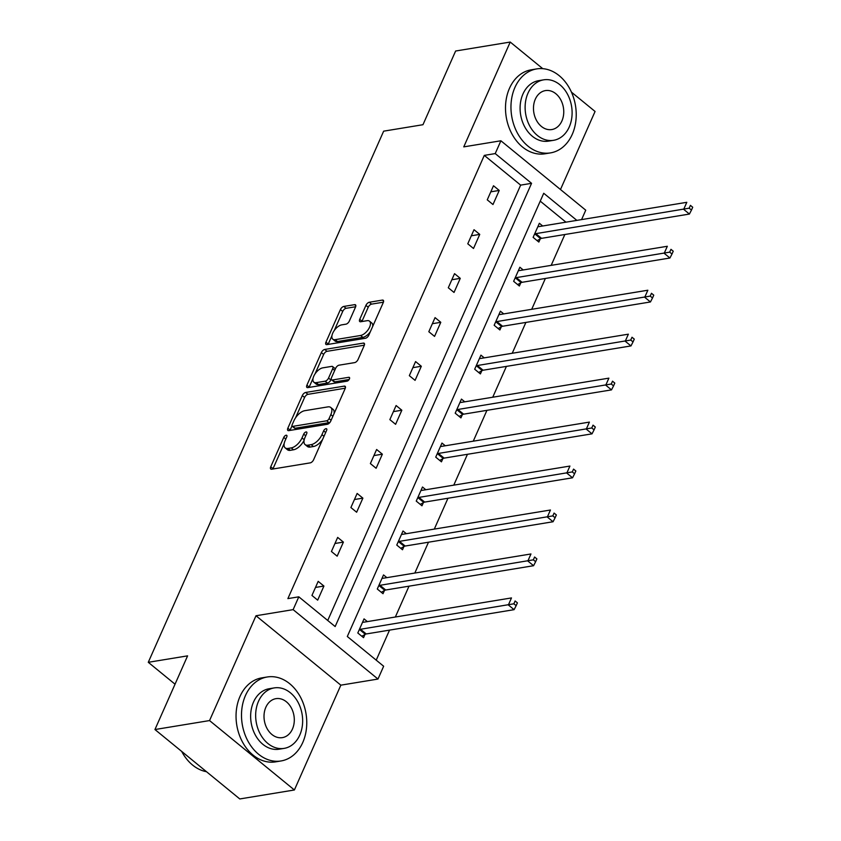<?xml version="1.0" encoding="UTF-8"?>
<svg xmlns="http://www.w3.org/2000/svg" width="841" height="841" viewBox="0 0 841 841"><rect width="100%" height="100%" fill="white"/><g stroke="black" fill="none" stroke-linecap="round" stroke-linejoin="round"><path stroke-width="1.26" d="M286.119 435.228A2.334 1.156 -50.7 0 0 283.753 437.415L270.739 466.797A3.343 1.65 -50.7 0 0 270.76 469.026A3.343 1.65 -50.7 0 0 271.654 469.215L310.245 462.865A3.343 1.65 -50.7 0 0 313.609 459.754L326.634 430.361A2.334 1.156 -50.7 0 0 326.613 428.805A2.334 1.156 -50.7 0 0 325.993 428.679A2.334 1.156 -50.7 0 0 323.638 430.855L321.945 434.66A10.691 5.267 -50.7 0 1 311.17 444.637L307.953 445.173A10.691 5.267 -50.7 0 1 305.104 444.595A10.691 5.267 -50.7 0 1 305.01 437.446L306.692 433.641A2.334 1.156 -50.7 0 0 306.681 432.074A2.334 1.156 -50.7 0 0 306.05 431.948A2.334 1.156 -50.7 0 0 303.696 434.135L302.014 437.94A10.691 5.267 -50.7 0 1 291.228 447.917L288.011 448.442A10.691 5.267 -50.7 0 1 285.162 447.864A10.691 5.267 -50.7 0 1 285.078 440.716L286.76 436.921A2.334 1.156 -50.7 0 0 286.739 435.354A2.334 1.156 -50.7 0 0 286.119 435.228M294.392 789.983L239.79 798.95L154.944 729.536L209.546 720.569L294.392 789.983L340.847 685.163L377.977 679.055L293.131 609.641L298.807 596.826L335.16 626.556L531.565 183.327L495.223 153.588L500.9 140.773L585.746 210.187L581.573 219.606M560.484 189.509L595.071 111.464L571.449 92.142M542.771 68.678L510.224 42.05L463.769 146.87L500.9 140.773M154.944 729.536L187.596 655.854L148.279 662.309L383.654 131.164L422.97 124.71L455.622 51.017L510.224 42.05M355.522 307.081A3.343 1.65 -50.7 0 0 355.501 304.841A3.343 1.65 -50.7 0 0 354.608 304.663L343.78 306.439A3.343 1.65 -50.7 0 0 340.416 309.562L325.951 342.192A3.343 1.65 -50.7 0 0 325.982 344.432A3.343 1.65 -50.7 0 0 326.865 344.61L365.457 338.271A3.343 1.65 -50.7 0 0 368.831 335.149L383.286 302.518A3.343 1.65 -50.7 0 0 383.265 300.279A3.343 1.65 -50.7 0 0 382.371 300.1L369.294 302.255A3.343 1.65 -50.7 0 0 365.93 305.367L359.738 319.338A3.343 1.65 -50.7 0 0 359.759 321.567A3.343 1.65 -50.7 0 0 360.652 321.746L367.139 320.684A8.936 4.405 -50.7 0 1 369.514 321.167A8.936 4.405 -50.7 0 1 368.579 329.041A8.936 4.405 -50.7 0 1 360.579 335.485L335.181 339.659A8.936 4.405 -50.7 0 1 332.794 339.175A8.936 4.405 -50.7 0 1 333.73 331.301A8.936 4.405 -50.7 0 1 341.73 324.857L345.966 324.163A3.343 1.65 -50.7 0 0 349.341 321.041L355.522 307.081M340.847 685.163L256 615.749L209.546 720.569M256 615.749L293.131 609.641M327.727 620.479L520.653 185.125L484.3 155.385L287.885 598.613L298.807 596.826M484.3 155.385L495.223 153.588M305.661 392.463A3.343 1.65 -50.7 0 0 302.297 395.575L287.832 428.216A3.343 1.65 -50.7 0 0 287.864 430.445A3.343 1.65 -50.7 0 0 288.747 430.624L327.338 424.285A3.343 1.65 -50.7 0 0 330.713 421.173L345.167 388.531A3.343 1.65 -50.7 0 0 345.146 386.303A3.343 1.65 -50.7 0 0 344.253 386.124L305.661 392.463L307.953 394.334A3.343 1.65 -50.7 0 0 304.589 397.457L295.59 417.746M306.891 385.21L321.357 352.568A3.343 1.65 -50.7 0 1 324.721 349.446L363.312 343.107A3.343 1.65 -50.7 0 1 364.206 343.286A3.343 1.65 -50.7 0 1 364.227 345.525L358.045 359.496A3.343 1.65 -50.7 0 1 354.671 362.608L339.018 365.183A3.343 1.65 -50.7 0 0 335.654 368.295L331.543 377.567A3.343 1.65 -50.7 0 0 331.575 379.796A3.343 1.65 -50.7 0 0 332.468 379.974L348.763 377.304A2.334 1.156 -50.7 0 1 349.383 377.43A2.334 1.156 -50.7 0 1 349.141 379.491A2.334 1.156 -50.7 0 1 347.039 381.173L307.806 387.617A3.343 1.65 -50.7 0 1 306.923 387.438A3.343 1.65 -50.7 0 1 306.891 385.21L309.183 387.081L313.052 378.355M148.279 662.309L175.033 684.196M523.207 269.95L519.885 267.228L513.641 281.315L519.37 286.014L520.768 282.86M484.248 357.867L480.926 355.144L474.681 369.231L480.411 373.919L481.809 370.776M445.288 445.783L441.967 443.06L435.722 457.147L441.451 461.835L442.85 458.681M406.329 533.688L403.007 530.976L396.763 545.063L402.503 549.751L403.89 546.597M367.37 621.604L364.048 618.881L357.803 632.979L363.543 637.667L364.941 634.513M376.221 660.153L389.53 630.13M395.344 617.01L409.01 586.177M414.823 573.057L428.49 542.214M434.303 529.094L447.969 498.261M453.783 485.141L467.449 454.298M473.262 441.178L486.928 410.345M492.742 397.225L506.408 366.392M512.222 353.273L525.888 322.429M531.701 309.309L545.367 278.476M551.181 265.357L564.847 234.513M565.94 222.171L540.237 201.146M386.849 577.651L383.528 574.929L377.283 589.015L383.023 593.704L384.411 590.561M425.809 489.735L422.487 487.013L416.242 501.099L421.972 505.798L423.37 502.645M464.768 401.819L461.446 399.097L455.202 413.194L460.931 417.882L462.329 414.729M503.727 313.903L500.406 311.191L494.161 325.278L499.89 329.966L501.289 326.813M542.687 225.998L539.365 223.275L533.12 237.362L538.85 242.05L540.248 238.897M576.863 220.384L543.728 193.272L347.312 636.5L383.654 666.24L377.977 679.055M520.653 185.125L531.565 183.327M499.228 190.444L492.984 204.531L487.254 199.843L493.499 185.756L499.228 190.444L490.808 191.822M479.748 234.397L473.504 248.484L467.775 243.795L474.019 229.709L479.748 234.397L471.328 235.785M460.269 278.36L454.024 292.447L448.295 287.759L454.539 273.661L460.269 278.36L451.848 279.738M440.789 322.313L434.555 336.4L428.815 331.711L435.06 317.625L440.789 322.313L432.369 323.701M421.32 366.266L415.076 380.363L409.336 375.664L415.58 361.577L421.32 366.266L412.889 367.654M401.84 410.229L395.596 424.316L389.856 419.627L396.1 405.541L401.84 410.229L393.409 411.606M382.361 454.182L376.116 468.269L370.376 463.58L376.621 449.493L382.361 454.182L373.93 455.57M362.881 498.145L356.637 512.232L350.897 507.543L357.141 493.446L362.881 498.145L354.45 499.522M343.401 542.098L337.157 556.185L331.428 551.496L337.661 537.41L343.401 542.098L334.97 543.486M323.922 586.051L317.677 600.148L311.948 595.449L318.182 581.362L323.922 586.051L315.491 587.438M285.162 447.864L287.454 449.746A10.691 5.267 -50.7 0 0 290.303 450.324L288.011 448.442M304.116 440.221A10.691 5.267 -50.7 0 1 293.52 449.788L290.303 450.324M305.104 444.595L307.396 446.466A10.691 5.267 -50.7 0 0 310.245 447.044L307.953 445.173M322.608 439.465A10.691 5.267 -50.7 0 1 313.462 446.518L310.245 447.044M284.174 443.522L273.031 468.668A3.343 1.65 -50.7 0 0 272.894 469.005M345.304 388.195L307.953 394.334M291.985 425.893L290.124 430.087A3.343 1.65 -50.7 0 0 289.987 430.424M292.184 424.673A2.334 1.156 -50.7 0 0 292.205 426.24A2.334 1.156 -50.7 0 0 292.826 426.366L326.697 420.805A2.334 1.156 -50.7 0 0 329.052 418.618L330.839 414.613A10.691 5.267 -50.7 0 0 330.744 407.465A10.691 5.267 -50.7 0 0 327.895 406.886L304.747 410.692A10.691 5.267 -50.7 0 0 293.961 420.668L292.184 424.673M292.205 426.24L294.497 428.122A2.334 1.156 -50.7 0 0 295.117 428.248L292.826 426.366M330.282 421.961A2.334 1.156 -50.7 0 1 328.989 422.676L295.117 428.248M334.024 413.688A10.691 5.267 -50.7 0 0 333.036 409.336L330.744 407.465M315.007 373.94L323.648 354.45L321.357 352.568M364.363 345.188L327.012 351.328A3.343 1.65 -50.7 0 0 323.648 354.45M331.575 379.796L333.866 381.677A3.343 1.65 -50.7 0 0 334.76 381.856L349.131 379.491M322.786 367.853A8.936 4.405 -50.7 0 0 314.776 374.298A8.936 4.405 -50.7 0 0 313.84 382.161A8.936 4.405 -50.7 0 0 316.227 382.644L325.173 381.173A3.343 1.65 -50.7 0 0 328.547 378.061L332.647 368.789A3.343 1.65 -50.7 0 0 332.626 366.56A3.343 1.65 -50.7 0 0 331.732 366.382L322.786 367.853M313.84 382.161L316.132 384.043A8.936 4.405 -50.7 0 0 318.518 384.526L316.227 382.644M331.228 379.049L330.839 379.932A3.343 1.65 -50.7 0 1 327.464 383.054L318.518 384.526M335.265 369.178A3.343 1.65 -50.7 0 0 334.918 368.432L332.626 366.56M332.794 339.175L335.086 341.047A8.936 4.405 -50.7 0 0 337.472 341.53L335.181 339.659M370.366 331.69A8.936 4.405 -50.7 0 1 362.87 337.357L337.472 341.53M372.679 326.466A8.936 4.405 -50.7 0 0 371.817 323.039L369.514 321.167M383.422 302.182L371.585 304.127A3.343 1.65 -50.7 0 0 368.221 307.249L362.029 321.209A3.343 1.65 -50.7 0 0 361.893 321.546M331.932 335.748L328.242 344.074A3.343 1.65 -50.7 0 0 328.106 344.411M355.659 306.744L346.072 308.321A3.343 1.65 -50.7 0 0 342.707 311.433L334.245 330.534M361.809 636.248L365.33 634.293A3.406 1.671 129.3 0 1 366.234 633.956L514.103 609.662L508.374 604.973L511.486 597.93L363.627 622.224A3.406 1.671 129.3 0 1 362.902 622.151L362.65 622.035M359.202 629.825L359.601 629.604A3.406 1.671 129.3 0 1 360.505 629.268L513.862 603.796L516.153 605.678L517.404 602.86L515.112 600.979L513.862 603.796M515.112 600.979L517.404 602.86M516.153 605.678L514.103 609.662M181.698 751.423A42.555 32.326 80.7 0 0 206.497 771.712M245.467 695.518A42.555 32.326 80.7 0 0 248 741.226A42.555 32.326 80.7 0 0 281.031 760.958A42.555 32.326 80.7 0 0 302.792 742.424A42.555 32.326 80.7 0 0 300.258 696.716A42.555 32.326 80.7 0 0 267.238 676.984A42.555 32.326 80.7 0 0 245.467 695.518M267.238 676.984L261.772 677.878A42.555 32.326 80.7 0 0 240.011 696.422A42.555 32.326 80.7 0 0 242.544 742.119A42.555 32.326 80.7 0 0 275.575 761.862L281.031 760.958M284.121 748.385L279.096 749.205A30.633 23.275 -99.3 0 1 255.317 734.992A30.633 23.275 -99.3 0 1 253.498 702.088A30.633 23.275 -99.3 0 1 269.162 688.737L274.187 687.917A30.633 23.275 80.7 0 0 258.513 701.268A30.633 23.275 80.7 0 0 260.342 734.172A30.633 23.275 80.7 0 0 284.121 748.385A30.633 23.275 80.7 0 0 299.795 735.034A30.633 23.275 80.7 0 0 297.966 702.13A30.633 23.275 80.7 0 0 274.187 687.917M292.458 729.031A19.742 15.001 80.7 0 0 291.28 707.817A19.742 15.001 80.7 0 0 275.953 698.661A19.742 15.001 80.7 0 0 265.851 707.27A19.742 15.001 80.7 0 0 267.028 728.474A19.742 15.001 80.7 0 0 282.355 737.631A19.742 15.001 80.7 0 0 292.458 729.031M514.923 87.453A42.555 32.326 80.7 0 0 517.467 133.151A42.555 32.326 80.7 0 0 550.487 152.894A42.555 32.326 80.7 0 0 572.258 134.35A42.555 32.326 80.7 0 0 569.725 88.652A42.555 32.326 80.7 0 0 536.695 68.909A42.555 32.326 80.7 0 0 514.923 87.453M536.695 68.909L531.228 69.814A42.555 32.326 80.7 0 0 509.467 88.347A42.555 32.326 80.7 0 0 512.001 134.055A42.555 32.326 80.7 0 0 545.031 153.787L550.487 152.894M553.578 140.31L548.563 141.13A30.633 23.275 -99.3 0 1 524.773 126.928A30.633 23.275 -99.3 0 1 522.955 94.013A30.633 23.275 -99.3 0 1 538.629 80.673L543.643 79.842A30.633 23.275 80.7 0 0 527.98 93.193A30.633 23.275 80.7 0 0 529.798 126.097A30.633 23.275 80.7 0 0 553.578 140.31A30.633 23.275 80.7 0 0 569.252 126.959A30.633 23.275 80.7 0 0 567.423 94.055A30.633 23.275 80.7 0 0 543.643 79.842M561.914 120.957A19.742 15.001 80.7 0 0 560.737 99.753A19.742 15.001 80.7 0 0 545.41 90.597A19.742 15.001 80.7 0 0 535.318 99.196A19.742 15.001 80.7 0 0 536.495 120.4A19.742 15.001 80.7 0 0 551.812 129.556A19.742 15.001 80.7 0 0 561.914 120.957M381.288 592.295L384.81 590.34A3.406 1.671 129.3 0 1 385.714 590.004L533.583 565.709L527.843 561.021L530.965 553.967L383.107 578.261A3.406 1.671 129.3 0 1 382.382 578.198L382.129 578.082M378.681 585.862L379.081 585.651A3.406 1.671 129.3 0 1 379.985 585.304L533.341 559.843L535.633 561.714L536.884 558.897L534.592 557.026L533.341 559.843M534.592 557.026L536.884 558.897M535.633 561.714L533.583 565.709M400.768 548.332L404.29 546.377A3.406 1.671 129.3 0 1 405.194 546.04L553.063 521.746L547.323 517.057L550.445 510.014L402.587 534.308A3.406 1.671 129.3 0 1 401.861 534.235L401.609 534.119M398.161 541.909L398.56 541.688A3.406 1.671 129.3 0 1 399.464 541.352L552.821 515.89L555.113 517.762L556.364 514.944L554.072 513.073L552.821 515.89M554.072 513.073L556.364 514.944M555.113 517.762L553.063 521.746M420.248 504.379L423.769 502.424A3.406 1.671 129.3 0 1 424.673 502.088L572.542 477.793L566.802 473.105L569.925 466.061L422.066 490.356A3.406 1.671 129.3 0 1 421.341 490.282L421.089 490.166M417.641 497.956L418.03 497.735A3.406 1.671 129.3 0 1 418.944 497.399L572.3 471.927L574.592 473.809L575.843 470.992L573.551 469.11L572.3 471.927M573.551 469.11L575.843 470.992M574.592 473.809L572.542 477.793M439.727 460.426L443.249 458.471A3.406 1.671 129.3 0 1 444.153 458.124L592.022 433.84L586.282 429.141L589.404 422.098L441.546 446.392A3.406 1.671 129.3 0 1 440.821 446.329L440.568 446.214M437.12 453.993L437.509 453.772A3.406 1.671 129.3 0 1 438.424 453.436L591.78 427.974L594.072 429.846L595.323 427.028L593.031 425.157L591.78 427.974M593.031 425.157L595.323 427.028M594.072 429.846L592.022 433.84M459.207 416.463L462.729 414.508A3.406 1.671 129.3 0 1 463.633 414.171L611.502 389.877L605.762 385.189L608.884 378.145L461.015 402.44A3.406 1.671 129.3 0 1 460.29 402.366L460.048 402.25M456.6 410.04L456.989 409.819A3.406 1.671 129.3 0 1 457.903 409.483L611.26 384.011L613.552 385.893L614.803 383.075L612.511 381.194L611.26 384.011M612.511 381.194L614.803 383.075M613.552 385.893L611.502 389.877M478.687 372.51L482.208 370.555A3.406 1.671 129.3 0 1 483.112 370.219L630.971 345.924L625.241 341.236L628.364 334.182L480.495 358.476A3.406 1.671 129.3 0 1 479.769 358.413L479.528 358.298M476.08 366.077L476.469 365.867A3.406 1.671 129.3 0 1 477.373 365.52L630.739 340.058L633.031 341.93L634.282 339.112L631.99 337.241L630.739 340.058M631.99 337.241L634.282 339.112M633.031 341.93L630.971 345.924M498.166 328.547L501.688 326.592A3.406 1.671 129.3 0 1 502.592 326.255L650.45 301.961L644.721 297.272L647.843 290.229L499.975 314.523A3.406 1.671 129.3 0 1 499.249 314.45L499.007 314.345M495.559 322.124L495.948 321.903A3.406 1.671 129.3 0 1 496.852 321.567L650.219 296.106L652.511 297.977L653.762 295.159L651.47 293.288L650.219 296.106M651.47 293.288L653.762 295.159M652.511 297.977L650.45 301.961M517.646 284.594L521.168 282.639A3.406 1.671 129.3 0 1 522.072 282.303L669.93 258.008L664.201 253.32L667.323 246.276L519.454 270.571A3.406 1.671 129.3 0 1 518.729 270.497L518.487 270.382M515.039 278.171L515.428 277.95A3.406 1.671 129.3 0 1 516.332 277.614L669.699 252.142L671.991 254.024L673.242 251.207L670.95 249.325L669.699 252.142M670.95 249.325L673.242 251.207M671.991 254.024L669.93 258.008M537.126 240.642L540.637 238.686A3.406 1.671 129.3 0 1 541.551 238.339L689.41 214.056L683.68 209.356L686.803 202.313L538.934 226.607A3.406 1.671 129.3 0 1 538.208 226.544L537.967 226.429M534.519 234.208L534.908 233.987A3.406 1.671 129.3 0 1 535.812 233.651L689.178 208.19L691.47 210.061L692.721 207.243L690.429 205.372L689.178 208.19M690.429 205.372L692.721 207.243M691.47 210.061L689.41 214.056M285.803 439.086L283.753 437.415M325.677 432.526L323.638 430.855M305.735 435.806L303.696 434.135M293.52 449.788L291.228 447.917M304.221 439.748L302.014 437.94M313.462 446.518L311.17 444.637M323.995 436.332L321.945 434.66M273.031 468.668L270.739 466.797M345.493 387.133L344.253 386.124M290.124 430.087L287.832 428.216M304.589 397.457L302.297 395.575M328.989 422.676L326.697 420.805M331.102 420.29L329.052 418.618M332.878 416.284L330.839 414.613M327.012 351.328L324.721 349.446M364.552 344.127L363.312 343.107M334.76 381.856L332.468 379.974M349.625 378.008L348.763 377.304M327.464 383.054L325.173 381.173M330.839 379.932L328.547 378.061M334.697 370.46L332.647 368.789M362.87 337.357L360.579 335.485M362.029 321.209L359.738 319.338M368.221 307.249L365.93 305.367M371.585 304.127L369.294 302.255M383.612 301.12L382.371 300.1M328.242 344.074L325.951 342.192M342.707 311.433L340.416 309.562M346.072 308.321L343.78 306.439M355.848 305.682L354.608 304.663M365.33 634.293L359.601 629.604M366.234 633.956L360.505 629.268M384.81 590.34L379.081 585.651M385.714 590.004L379.985 585.304M404.29 546.377L398.56 541.688M405.194 546.04L399.464 541.352M423.769 502.424L418.03 497.735M424.673 502.088L418.944 497.399M443.249 458.471L437.509 453.772M444.153 458.124L438.424 453.436M462.729 414.508L456.989 409.819M463.633 414.171L457.903 409.483M482.208 370.555L476.469 365.867M483.112 370.219L477.373 365.52M501.688 326.592L495.948 321.903M502.592 326.255L496.852 321.567M521.168 282.639L515.428 277.95M522.072 282.303L516.332 277.614M540.637 238.686L534.908 233.987M541.551 238.339L535.812 233.651"/></g></svg>
